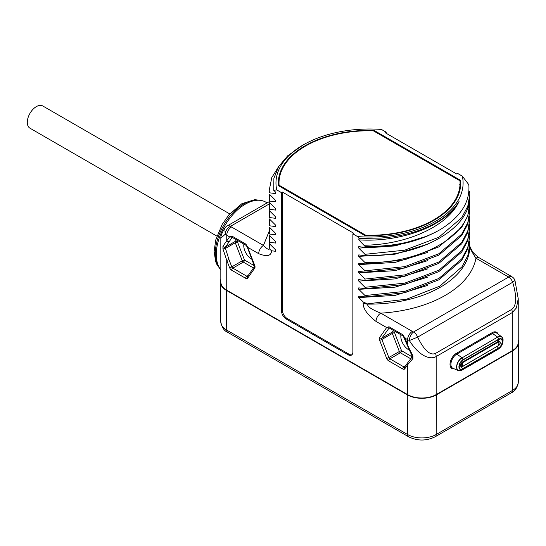 <?xml version="1.0" encoding="UTF-8"?>
<svg xmlns="http://www.w3.org/2000/svg" width="546" height="546" viewBox="0 0 546 546"><rect width="100%" height="100%" fill="white"/><g stroke="black" fill="none" stroke-linecap="round" stroke-linejoin="round"><path stroke-width="0.82" d="M220.83 269.867A41.059 23.703 -60 0 1 216.277 254.47A41.059 23.703 -60 0 1 234.2 213.152A41.059 23.703 -60 0 1 265.841 202.15L267.124 202.894M220.83 279.416A20.666 11.93 0 0 0 220.366 282.023A20.666 11.93 0 0 0 226.413 290.383L407.275 394.806A20.666 11.93 0 0 0 436.5 394.806L512.646 350.839A20.666 11.93 0 0 0 518.7 342.472A20.666 11.93 0 0 0 518.229 339.871M247.591 276.365A1.686 0.969 60 0 1 246.84 276.235L232.828 268.147A1.686 0.969 60 0 1 231.797 266.864L228.965 259.562A1.686 0.355 -21.2 0 1 226.747 260.34L222.939 248.942L222.939 246.191L229.579 236.868L231.913 236.07L245.925 244.158L247.713 247.338L254.716 265.397A3.365 1.945 60 0 1 254.716 268.141L247.713 278.112A3.365 1.945 60 0 1 245.652 278.296L231.64 270.209A3.365 1.945 60 0 1 229.579 267.642L226.747 260.34L226.747 290.192A20.195 11.657 180 0 1 220.83 281.948L220.83 238.274L225.205 234.234L224.843 228.146L223.014 231.204C221.389 234.459 220.659 236.821 220.83 238.274M226.747 290.192L407.609 394.608A20.195 11.657 180 0 0 436.165 394.608L512.319 350.648L512.319 312.544L436.165 356.511C431.62 359.521 420.618 358.196 409.336 340.54L417.642 337.128L512.708 282.241C518.673 302.375 514.155 307.644 511.677 309.432L435.524 353.398C432.821 354.607 426.617 355.521 417.642 337.128A6.729 3.883 60 0 0 413.52 332.002L508.585 277.115A6.729 3.883 60 0 1 512.708 282.241L514.967 280.473A6.729 6.729 0 0 0 512.544 277.17A6.729 4.307 -54 0 0 508.585 277.115A13.459 7.774 0 0 0 507.555 276.453L475.962 258.21A6.729 3.883 -60 0 1 479.327 257.876L479.327 257.876C475.163 254.777 472.788 252.47 472.181 250.969C470.167 247.318 469.376 245.447 469.806 245.345M514.967 280.473L518.229 298.73L518.229 342.403A20.195 11.657 180 0 1 512.319 350.648M386.193 132.187L381.442 129.443A93.557 54.013 0 0 0 303.371 144.826A93.557 54.013 0 0 0 276.733 189.899L281.483 192.642L281.483 310.804A6.729 3.883 -120 0 0 286.24 319.041L348.116 354.763A6.729 3.883 -120 0 0 351.481 355.098A6.729 3.883 -120 0 0 352.873 352.02L352.873 233.859L357.623 236.602A93.557 54.013 0 0 0 462.332 176.146L457.582 173.403L456.633 173.956L385.237 132.739L386.193 132.187L386.193 133.285M462.332 176.146L468.816 184.691C470.215 201.89 460.756 216.817 440.438 229.47A100.293 57.903 0 0 1 365.015 246.362L358.777 239.871L359.043 238.438L357.623 236.602M468.939 190.882L469.724 191.687L469.819 194.356L467.785 206.238L461.752 217.649L438.834 237.271L404.757 250.164L365.015 254.32L358.777 248.116L358.777 246.642L365.015 247.454L365.015 246.362M469.587 199.795L469.444 207.76C466.161 238.431 416.953 263.977 365.015 262.565L358.777 256.361L358.777 254.886L365.015 255.699L365.015 254.32M469.587 208.04L469.819 210.845L467.785 222.727L461.752 234.138L438.834 253.76L404.757 266.646L365.015 270.809L358.777 264.605L358.777 263.131L365.015 263.936L365.015 262.565M469.587 216.277L469.819 219.089L467.785 230.972L461.752 242.376L438.834 262.005L404.757 274.891L365.015 279.054L358.777 272.85L358.777 271.369L365.015 272.181L365.015 270.809M469.587 224.522L469.819 227.334L467.785 239.216L461.752 250.621L438.834 270.25L404.757 283.135L365.015 287.298L358.777 281.094L358.777 279.613L365.015 280.426L365.015 279.054M469.587 232.767L469.819 235.579L467.785 247.461L461.752 258.865L438.834 278.494L404.757 291.38L365.015 295.543L358.777 289.332L358.777 287.858L365.015 288.67L365.015 287.298M518.229 298.73L516.414 307.93L512.319 312.544A6.729 3.883 -120 0 0 511.677 309.432M412.906 358.613A1.686 1.147 -140.4 0 1 412.36 356.675L407.418 363.11A1.686 1.324 -144.9 0 0 407.609 364.769L404.777 368.796A3.365 1.945 60 0 1 402.716 368.98L388.704 360.886A3.365 1.945 60 0 1 386.643 358.326L379.634 340.267A3.365 1.945 60 0 1 379.634 337.517L386.643 327.545L388.97 326.747L402.989 334.841L404.777 338.015L407.609 339.653L407.609 345.318L412.906 355.869L412.906 358.613L407.609 364.769L407.609 394.608M427.607 285.408L395.092 295.393L358.777 297.577L363.131 301.883L363.131 302.982C362.94 308.47 367.233 314.612 376.01 321.41L386.643 327.545L389.257 328.016L403.269 336.111L412.36 356.675M358.777 297.577L358.777 296.103L365.015 296.915L365.015 295.543M276.733 189.899L273.751 190.329L275.573 192.124L275.573 193.598L269.342 192.786L269.239 190.233L271.778 177.587L279.259 165.602M269.239 190.233L269.342 192.786M269.342 194.158L275.573 200.368L275.573 201.843L269.342 201.03L269.512 194.328M269.239 198.478L269.342 201.03M269.342 202.402L275.573 208.606L275.573 210.087L269.342 209.275L269.512 202.573M269.239 206.722L269.342 209.275M269.342 210.647L275.573 216.851L275.573 218.332L269.342 217.52L269.512 210.817M269.239 214.967L269.342 217.52M269.342 218.891L275.573 225.095L275.573 226.57L269.342 225.764L269.512 219.062M269.239 223.212L269.342 225.764M269.342 227.136L275.573 233.34L275.573 234.814L269.342 234.002L269.512 227.307M269.239 231.456L269.342 234.002M269.342 235.381L275.573 241.585L275.573 243.059L269.342 242.247L269.512 235.551M269.239 239.701L269.342 242.247M269.342 243.625L275.573 249.829L275.573 251.303L271.533 250.757C271.301 255.992 267.021 256.968 258.702 253.678A6.729 3.883 120 0 1 263.459 245.441C266.823 248.901 268.755 249.993 269.246 248.71L271.533 250.757M243.885 244.089A10.94 6.313 -120 0 0 251.494 259.002A10.94 6.313 -120 0 0 251.993 259.268M222.939 248.942L225.478 248.416L225.478 247.045L232.193 237.339L246.205 245.427L247.331 247.256L254.525 266.489M222.939 246.191A1.686 1.467 28.4 0 0 225.478 247.045L235.271 241.393L236.404 239.769M254.484 265.813L244.492 260.039L237.49 241.987A1.686 1.324 35.1 0 0 235.271 241.393A1.686 0.969 60 0 0 235.271 242.765A1.686 0.355 -21.2 0 1 237.49 241.987L238.281 240.854M231.64 270.209A1.686 0.969 -60 0 1 232.828 268.147L243.298 262.1A1.686 0.969 -60 0 0 244.492 260.039A1.686 0.355 -21.2 0 0 242.267 260.817L235.271 242.765L225.478 248.416L228.965 259.562M269.369 203.876L230.48 226.324A6.729 3.883 -120 0 0 227.116 225.989A6.729 6.729 0 0 0 224.843 228.146M269.239 231.067L263.459 245.441L231.504 226.993A6.729 3.883 120 0 0 226.747 235.23L226.747 240.902A1.686 1.324 35.1 0 0 228.965 241.496M269.512 243.796L269.246 248.71M275.573 251.303L275.266 249.529M275.573 243.059L275.266 241.284M275.573 234.814L275.266 233.04M275.573 226.57L275.266 224.795M275.573 218.332L275.266 216.55M275.573 210.087L275.266 208.306M275.573 201.843L275.266 200.068M275.573 193.598L275.266 191.823M303.371 144.826L287.769 155.733L278.631 166.591L273.887 178.317L273.751 190.329M281.483 192.642L282.432 192.09L353.822 233.306L352.873 233.859M364.953 235.613A91.202 52.655 0 0 0 460.735 183.026A91.202 52.655 0 0 0 460.619 180.378L374.106 130.433A91.202 52.655 0 0 0 278.33 183.026A91.202 52.655 0 0 0 278.44 185.667L364.953 235.613M282.432 192.09L282.432 310.251A6.729 3.883 -120 0 0 287.189 318.495L349.065 354.217A6.729 3.883 -120 0 0 351.924 354.763M359.043 238.438L380.685 238.063A94.567 54.6 0 0 0 459.063 201.433C447.952 225.901 407.391 244.676 364.175 245.236M365.015 247.454C394.253 247.556 419.396 241.564 440.438 229.47M427.607 235.947L395.092 245.932L358.777 248.116M365.015 255.699C416.953 257.105 466.161 231.559 469.444 200.894L469.819 194.356M365.015 263.936L404.757 259.78L438.834 246.894L461.752 227.266L467.785 215.854L469.819 202.6M427.607 252.429L395.092 262.414L358.777 264.605M365.015 272.181L404.757 268.025L438.834 255.132L461.752 235.51L467.785 224.099L469.819 210.845M427.607 260.674L395.092 270.659L358.777 272.85M365.015 280.426L404.757 276.269L438.834 263.377L461.752 243.755L467.785 232.343L469.819 219.089M427.607 268.919L395.092 278.904L358.777 281.094M365.015 288.67L404.757 284.507L438.834 271.621L461.752 251.999L467.785 240.588L469.819 227.334M427.607 277.163L395.092 287.148L358.777 289.332M365.015 296.915L404.757 292.752L438.834 279.866L461.752 260.237L467.785 248.833L469.819 235.579M363.131 301.883L367.772 304.115C366.885 306.286 371.219 309.302 380.774 313.165A6.729 3.883 120 0 0 376.01 321.41M363.131 302.982A6.729 3.883 180 0 0 367.772 304.115A100.293 57.903 0 0 0 469.819 246.226L469.519 241.578M469.819 243.823L467.854 255.501L462.018 266.735L439.823 286.165L406.688 299.167L367.772 303.794M412.367 331.408A13.459 7.774 0 0 0 413.52 332.002A6.729 3.419 -65.4 0 0 409.336 340.54A20.195 11.657 0 0 1 407.609 339.653A6.729 3.883 120 0 1 412.367 331.408L380.774 313.165A107.023 61.787 0 0 0 475.962 258.21C471.43 251.447 469.376 247.113 469.806 245.209M412.906 355.869A1.686 0.512 150.7 0 1 412.189 355.821M412.196 356.866L401.556 350.723L394.546 332.664A1.686 1.324 35.1 0 0 392.328 332.064L393.461 330.446M395.338 331.531L394.546 332.664A1.686 0.355 -21.2 0 0 392.328 333.442A1.686 0.969 60 0 1 392.328 332.064L381.852 338.111L389.155 327.975M400.948 334.766A10.94 6.313 -120 0 0 408.558 349.686A10.94 6.313 -120 0 0 409.261 350.054M404.661 367.042A1.686 0.969 60 0 1 403.903 366.919L389.892 358.824A1.686 0.969 60 0 1 388.861 357.541L399.331 351.501A1.686 0.355 -21.2 0 1 401.556 350.723A1.686 0.969 -60 0 1 400.361 352.784A1.686 0.969 60 0 1 399.331 351.501L392.328 333.442L381.852 339.482A1.686 0.969 60 0 1 381.852 338.111A1.686 1.324 35.1 0 1 379.634 337.517M427.607 244.192L395.092 254.177L358.777 256.361M459.063 201.433C445.864 225.826 401.685 242.567 358.777 239.871M460.688 184.671A91.202 52.655 0 0 0 460.619 183.681L460.06 183.354M460.619 180.378L460.619 183.681L459.63 184.753M459.875 190.247A90.534 52.266 0 0 0 460.06 186.869L460.06 183.026A90.534 52.266 0 0 0 459.985 180.835L373.321 130.801A90.534 52.266 0 0 0 278.999 183.026A90.534 52.266 0 0 0 279.081 185.21L279.081 186.036M279.081 185.21L365.745 235.244A90.534 52.266 0 0 0 460.06 183.026M365.745 235.244L365.745 235.633M279.34 178.487A91.202 52.655 0 0 0 278.371 184.671M374.106 130.433L374.106 131.258M216.892 236.104L29.955 128.18A12.824 7.405 -60 0 1 27.3 122.311A12.824 7.405 -60 0 1 32.897 109.405A12.824 7.405 -60 0 1 42.779 105.972L229.716 213.895M220.018 268.775A40.384 23.314 -60 0 1 218.748 235.742A40.384 23.314 -60 0 1 243.878 203.911A40.384 23.314 -60 0 1 259.568 200.273M435.524 353.398A6.729 3.883 -120 0 1 436.165 356.511L436.165 394.608M498.095 334.125A9.023 5.207 120 0 0 492.089 332.698L456.395 353.31A9.023 5.207 120 0 0 450.109 363.049A9.023 5.207 120 0 0 454.252 368.85M247.87 246.744L247.713 247.338L258.702 253.678M231.504 226.993A13.459 7.774 0 0 1 230.48 226.324A6.729 4.307 126 0 0 225.205 234.234A20.195 11.657 0 0 0 226.747 235.23L229.579 236.868L232.098 237.292M511.302 392.82A5.051 2.914 -120 0 0 512.346 390.54A20.236 11.684 180 0 0 518.277 382.357C517.239 387.851 514.919 391.339 511.302 392.82L435.148 436.786A5.051 2.914 -120 0 0 436.193 434.507A20.236 11.684 180 0 1 407.575 434.507L226.713 330.091A20.236 11.684 180 0 1 220.789 321.901L220.366 282.023M435.148 436.786C426.31 441.093 417.465 441.093 408.62 436.786A5.051 2.914 -60 0 1 407.575 434.507L407.275 394.806M408.62 436.786L227.764 332.364A5.051 2.914 -60 0 1 226.713 330.091L226.413 290.383M512.646 350.839L512.346 390.54L436.193 434.507L436.5 394.806M254.716 265.397A1.686 0.355 158.8 0 1 254.334 265.315M254.716 268.141A1.686 1.324 -144.9 0 1 254.511 266.509L247.522 276.46A1.686 1.324 -144.9 0 0 247.713 278.112M245.652 278.296A1.686 0.969 -60 0 1 246.84 276.235L248.253 275.423M229.579 267.642A1.686 0.355 -21.2 0 0 231.797 266.864L242.267 260.817A1.686 0.969 60 0 0 243.298 262.1L253.48 267.977M231.913 236.07A1.686 0.969 120 0 0 232.193 237.339M245.925 244.158A1.686 0.969 120 0 0 246.205 245.427M348.116 354.763L349.065 354.217M286.24 319.041L287.189 318.495M281.483 310.804L282.432 310.251M467.99 207.002L469.444 207.76M388.97 326.747A1.686 0.969 120 0 0 389.257 328.016M402.989 334.841A1.686 0.969 120 0 0 403.269 336.111M407.227 345.236A1.686 0.355 158.8 0 0 407.609 345.318L404.934 337.421M404.777 368.796A1.686 1.324 -144.9 0 1 404.593 367.137L407.418 363.11M402.716 368.98A1.686 0.969 -60 0 1 403.903 366.919L405.316 366.1M388.704 360.886A1.686 0.969 -60 0 1 389.892 358.824L400.361 352.784L410.688 358.742M386.643 358.326A1.686 0.355 -21.2 0 0 388.861 357.541L381.852 339.482A1.686 0.355 -21.2 0 1 379.634 340.267M507.555 276.453A6.729 3.883 -60 0 1 510.92 276.119L479.327 257.876M456.395 353.31A0.676 0.389 -120 0 0 456.818 354.101A8.347 4.818 120 0 0 451.283 361.745A8.347 4.818 120 0 0 452.962 368.311L458.463 370.604A7.589 4.382 120 0 0 459.582 370.816M492.089 332.698A0.676 0.389 -120 0 0 492.512 333.49L456.818 354.101L461.957 357.691A7.589 4.382 120 0 0 456.934 364.639A7.589 4.382 120 0 0 458.463 370.604L461.384 370.447A7.508 4.334 120 0 0 462.087 370.092A4.04 2.334 -120 0 0 462.25 370.017A4.04 2.334 -120 0 0 462.947 369.096L498.648 348.485A5.678 3.276 120 0 0 502.661 341.53A5.678 3.276 120 0 0 498.648 339.216L462.947 359.821A5.678 3.276 120 0 0 458.933 366.775A5.678 3.276 120 0 0 462.947 369.096L462.79 368.652L498.484 348.048A5.248 3.03 120 0 0 502.054 342.895A5.248 3.03 120 0 0 500.477 338.991A5.248 3.03 120 0 0 498.641 339.387M502.463 337.756A7.589 4.382 120 0 0 501.719 336.889L496.99 333.278A8.347 4.818 120 0 0 492.512 333.49L497.659 337.087L462.087 357.835A4.04 2.334 60 0 1 462.947 359.821L462.79 360.08A5.248 3.03 120 0 0 459.541 364.182A5.248 3.03 120 0 0 459.657 368.475A5.248 3.03 120 0 0 462.79 368.652A6.061 3.494 60 0 1 461.07 366.482M497.788 349.481A4.04 2.334 -120 0 0 497.945 349.406C501.508 347.003 503.207 343.7 503.05 339.503L501.719 336.889A7.589 4.382 120 0 0 497.659 337.087L462.087 357.835A7.508 4.334 120 0 0 456.79 366.612A7.508 4.334 120 0 0 461.384 370.447L497.945 349.406A4.04 2.334 -120 0 0 498.648 348.485L498.484 348.048A6.061 3.494 60 0 1 497.208 346.567M503.05 339.503A7.508 4.334 120 0 0 497.788 337.223A4.04 2.334 60 0 1 498.648 339.216L462.947 359.991M459.152 366.011A3.242 1.87 120 0 0 460.264 366.018M498.655 340.745A3.242 1.87 120 0 0 498.054 339.769M498.512 345.679A2.689 1.556 120 0 0 500.075 343.311A2.689 1.556 120 0 0 499.624 341.305L497.938 340.335A2.689 1.556 120 0 0 497.276 340.219M459.261 365.342A2.689 1.556 120 0 0 459.548 365.608L461.233 366.578A2.689 1.556 120 0 0 462.578 366.448L498.491 345.563A2.204 1.276 120 0 0 500.047 342.861A2.204 1.276 120 0 0 498.491 341.96L462.796 362.571A2.204 1.276 120 0 0 461.233 365.274A2.204 1.276 120 0 0 462.796 366.168A5.051 2.914 60 0 1 462.435 364.162A5.051 2.914 -120 0 1 462.796 362.571L462.578 362.046A2.689 1.556 120 0 0 460.817 364.421A2.689 1.556 120 0 0 461.233 366.578L462.749 366.462L498.491 345.563A5.051 2.914 60 0 1 498.129 343.557A5.051 2.914 -120 0 1 498.491 341.96L498.273 341.441L462.578 362.046L461.356 361.343M496.717 340.54L498.273 341.441A2.689 1.556 120 0 1 499.624 341.305C500.812 342.315 500.416 343.83 498.443 345.85L498.273 345.836M220.516 269.471L217.055 264.83L215.588 261.397L214.141 251.358L215.759 239.906L222.133 224.502L228.986 214.735L241.864 203.706L254.716 199.672L260.422 200.355M227.764 332.364C224.188 330.944 221.867 327.457 220.789 321.901M518.277 382.357L518.7 342.472M269.287 201.645L227.116 225.989M510.92 276.119L512.544 277.17M278.999 185.988L278.999 183.026M459.657 368.475C458.442 365.997 459.52 363.199 462.892 360.073L498.587 339.462L500.477 338.991"/></g></svg>
